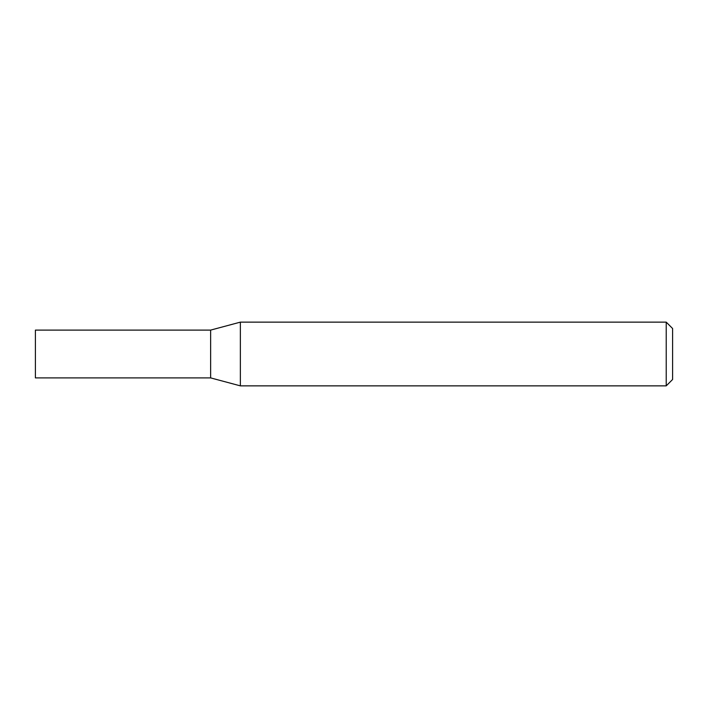 <?xml version="1.0" encoding="UTF-8"?>
<svg xmlns="http://www.w3.org/2000/svg" width="708" height="708" viewBox="0 0 708 708"><rect width="100%" height="100%" fill="white"/><g stroke="black" fill="none" stroke-linecap="round" stroke-linejoin="round"><path stroke-width="1.06" d="M210.63 330.105L210.63 377.895L240.357 385.86L240.357 322.14L210.63 330.105L210.63 377.895L35.4 377.895L35.4 330.105L210.63 330.105M666.228 322.14L666.228 385.86L672.6 379.488L672.6 328.512L666.228 322.14L240.357 322.14M666.228 385.86L240.357 385.86"/></g></svg>
